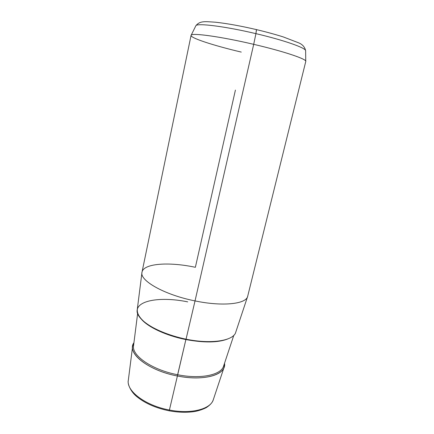 <?xml version="1.0" encoding="UTF-8"?>
<svg xmlns="http://www.w3.org/2000/svg" width="434" height="434" viewBox="0 0 434 434"><rect width="100%" height="100%" fill="white"/><g stroke="black" fill="none" stroke-linecap="round" stroke-linejoin="round"><path stroke-width="0.65" d="M235.412 90.093L195.365 267.301C169.124 261.669 143.209 263.302 141.972 272.378C139.612 280.635 164.497 294.87 195.029 300.908L186.045 339.182C157.743 333.746 134.876 319.066 137.242 309.767L141.972 272.378M186.045 339.182L195.029 300.908C222.696 306.708 246.132 304.028 247.657 296.389L235.765 332.156C233.861 340.652 211.678 344.466 186.045 339.182C169.846 335.797 154.699 329.65 145.629 322.977C139.39 317.856 136.65 313.191 137.41 308.975C140.204 299.487 163.694 296.899 187.716 301.869M191.069 35.409C190.385 32.469 220.152 36.423 253.695 44.333L195.029 300.908C164.144 294.805 139.173 280.348 142.016 272.123L191.069 35.409M195.029 300.908L253.695 44.333C284.194 51.418 307.229 59.268 305.769 61.471L247.722 296.14C246.604 303.946 223.033 306.784 195.029 300.908M169.412 410.021C145.249 405.638 126.028 390.774 128.339 380.141C126.028 390.774 145.249 405.638 169.412 410.021L177.403 375.99L169.412 410.021C191.291 414.399 210.951 409.045 213.387 399.464C210.951 409.045 191.291 414.399 169.412 410.021L169.157 410.808L169.412 410.021M133.927 342.724L132.641 346.148C130.292 356.238 151.249 371.113 177.403 375.99C201.088 380.797 221.986 376.094 224.199 366.947L224.514 363.307C226.743 374.455 204.517 381.54 177.403 375.99L185.882 339.562C166.542 335.77 148.423 327.339 141.603 319.457C148.423 327.339 166.542 335.77 185.882 339.562L185.991 339.171L185.882 339.562C204.056 342.909 217.976 342.719 227.644 339.003C217.976 342.719 204.056 342.909 185.882 339.562L177.631 374.732C151.911 369.931 131.28 355.332 133.585 345.431C131.28 355.332 151.911 369.931 177.631 374.732C200.92 379.468 221.486 374.873 223.656 365.895C221.486 374.873 200.92 379.468 177.631 374.732L177.403 375.99C147.685 370.49 126.234 352.582 133.927 342.724M169.157 410.569L169.157 410.808C156.267 408.15 145.759 403.642 137.627 397.284C129.896 391.457 127.406 382.913 128.285 380.58M256.413 29.599L255.924 33.646L256.51 29.62C266.324 31.97 275.21 34.395 283.158 36.885L298.429 42.749C302.352 44.279 304.749 46.91 305.623 50.637C305.547 47.827 283.841 40.161 255.924 33.646C283.841 40.161 305.547 47.827 305.623 50.637L305.753 61.189C305.699 58.726 282.968 51.136 253.695 44.333L255.924 33.646C225.154 26.338 197.052 22.888 195.88 25.704C197.052 22.888 225.154 26.338 255.924 33.646L253.695 44.333C221.416 36.722 192.175 32.68 191.204 35.159C188.844 37.552 213.49 45.554 241.266 52.085M128.339 380.141L132.641 346.148M169.179 410.814C178.624 412.501 187.238 412.712 195.034 411.448C200.399 410.466 205.835 408.047 206.85 407.238C211.819 403.766 212.698 401.428 213.387 399.464L224.199 366.947M256.51 29.62C240.859 25.975 227.27 23.512 215.736 22.237C205.211 21.564 200.139 20.555 195.88 25.704L191.204 35.159M223.656 365.895L233.807 335.325M133.585 345.431L137.638 313.478"/></g></svg>
